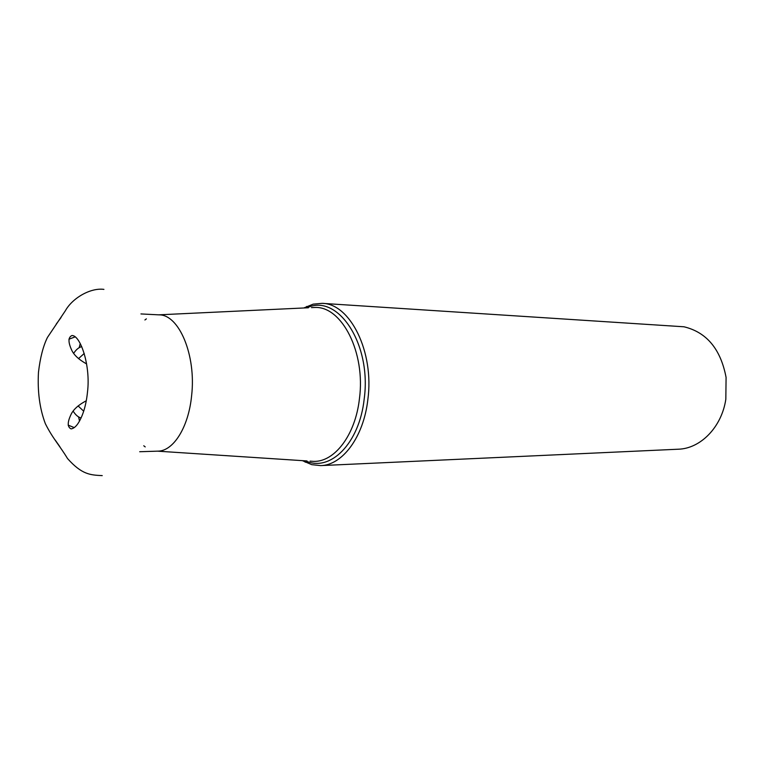 <?xml version="1.0" encoding="UTF-8"?>
<svg xmlns="http://www.w3.org/2000/svg" width="765" height="765" viewBox="0 0 765 765"><rect width="100%" height="100%" fill="white"/><g stroke="black" fill="none" stroke-linecap="round" stroke-linejoin="round"><path stroke-width="1.15" d="M320.659 465.608L678.211 449.218C700.491 448.673 721.711 427.205 725.832 399.225L726.081 377.422C720.726 349.165 706.707 332.287 684.006 326.789L322.132 303.351C350.121 303.456 374.41 351.785 367.841 399.684C363.624 437.054 342.404 465.292 320.659 465.608L311.747 464.661L302.414 460.654M303.801 307.979L313.201 304.135L322.132 303.351M143.763 445.766L145.216 446.903M157.38 451.159L157.8 451.149C173.378 451.216 188.611 427.243 191.623 395.62C196.318 355.237 179.039 314.472 159.034 314.855L140.942 313.937M146.373 318.871L144.91 319.98M80.22 343.514L79.216 347.645M78.585 416.915L79.522 421.066M56.208 324.13L61.066 317.494M59.89 446.731L55.166 440.009M75.085 336.887L68.917 339.23M68.142 425.139L74.262 427.597M307.052 307.826C337.585 293.014 371.895 343.781 364.178 399.053L364.169 399.187C359.349 443.681 330.011 472.349 305.665 460.865M310.093 461.152L313.583 461.381C334.554 462.127 355.39 435.055 359.426 398.804L359.445 398.67C365.708 352.455 341.85 306.201 314.979 307.454L311.489 307.616M81.09 417.986C78.164 417.193 75.534 414.926 73.191 411.197M81.74 346.622C78.795 347.367 76.127 349.576 73.717 353.267M78.527 358.622L84.236 353.449M83.71 411.197L78.097 405.928M86.292 400.745C78.183 405.068 73.019 409.811 70.801 414.974C67.291 422.519 67.397 427.166 71.135 428.907C73.746 428.476 76.213 426.401 78.546 422.682C83.222 414.955 86.206 404.704 87.506 391.938C90.758 365.775 80.545 335.28 71.977 335.519C68.219 337.193 68.018 341.831 71.394 349.442C73.516 354.654 78.594 359.483 86.627 363.949M103.925 289.38C90.48 287.564 72.359 298.082 65.321 310.82L47.44 337.451C43.175 346.086 40.182 357.704 38.47 372.297C37.408 391.584 39.694 408.711 45.345 423.667C52.642 438.326 59.603 445.431 67.53 458.541C81.989 474.807 90.538 475.017 102.233 475.62M304.221 460.769L305.264 462.223M157.437 451.159L307.033 460.951M158.671 314.836L308.419 307.76M305.608 307.893L306.669 306.449M139.699 451.733L157.8 451.149"/></g></svg>
